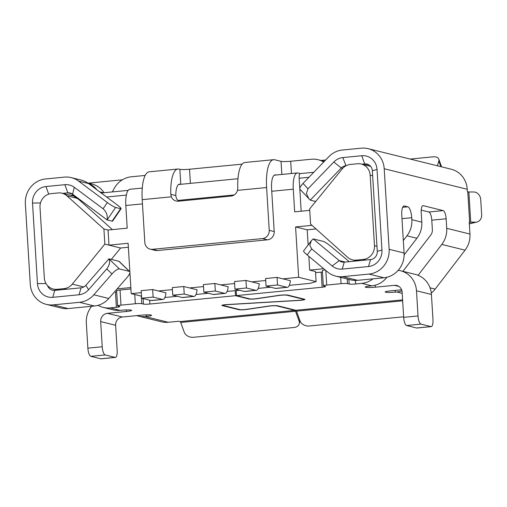 <?xml version="1.0" encoding="UTF-8"?>
<svg xmlns="http://www.w3.org/2000/svg" width="507" height="507" viewBox="0 0 507 507"><rect width="100%" height="100%" fill="white"/><g stroke="black" fill="none" stroke-linecap="round" stroke-linejoin="round"><path stroke-width="0.76" d="M213.225 294.466A13.157 4.208 84.4 0 0 213.701 294.497L225.184 293.382A13.157 4.208 84.4 0 0 228.15 286.753L214.867 283.47L203.383 284.592L203.846 292.146L213.225 294.466L224.709 293.344A13.157 4.208 84.4 0 0 225.184 293.382M214.867 283.47L215.329 291.024L203.846 292.146M215.329 291.024L224.709 293.344M244.323 291.43A13.157 4.208 84.4 0 0 244.805 291.468L256.288 290.346A13.157 4.208 84.4 0 0 259.248 283.724L245.965 280.434L234.481 281.556L234.944 289.11L244.323 291.43L255.807 290.308A13.157 4.208 84.4 0 0 256.288 290.346M245.965 280.434L246.427 287.989L234.944 289.11M246.427 287.989L255.807 290.308M275.428 288.394A13.157 4.208 84.4 0 0 275.903 288.432L287.387 287.317A13.157 4.208 84.4 0 0 290.353 280.688L277.069 277.405L265.586 278.527L266.048 286.075L275.428 288.394L286.911 287.279A13.157 4.208 84.4 0 0 287.387 287.317M277.069 277.405L277.532 284.959L266.048 286.075M277.532 284.959L286.911 287.279M182.121 297.495A13.157 4.208 84.4 0 0 182.602 297.533L194.086 296.411A13.157 4.208 84.4 0 0 197.046 289.789L183.762 286.506L172.279 287.621L172.741 295.175L182.121 297.495L193.604 296.38A13.157 4.208 84.4 0 0 194.086 296.411M183.762 286.506L184.225 294.06L172.741 295.175M184.225 294.06L193.604 296.38M151.023 300.531A13.157 4.208 84.4 0 0 151.498 300.569L162.981 299.447A13.157 4.208 84.4 0 0 165.947 292.824L152.664 289.535L141.18 290.657L141.643 298.211L151.023 300.531L162.506 299.409A13.157 4.208 84.4 0 0 162.981 299.447M152.664 289.535L153.127 297.089L141.643 298.211M153.127 297.089L162.506 299.409M402.596 299.871L295.873 310.278L277.893 305.829A6.09 0.646 -3.5 0 0 268.317 306.12L246.098 309.397A4.062 0.431 -3.5 0 1 244.868 309.543A4.062 0.431 -3.5 0 1 239.71 309.587L223.105 305.48A4.062 0.431 -3.5 0 1 222.884 305.353A4.062 0.431 -3.5 0 1 226.997 304.669L298.756 300.448A6.09 0.646 176.5 0 0 300.841 300.283A6.09 0.646 176.5 0 0 304.922 299.422A6.09 0.646 176.5 0 0 304.587 299.231L287.982 295.125A6.09 0.646 176.5 0 0 278.406 295.416L256.181 298.693A4.062 0.431 -3.5 0 1 254.951 298.838A4.062 0.431 -3.5 0 1 249.799 298.883L236.477 295.587L322.122 287.235L321.197 272.126L315.557 272.677L322.465 272.005M321.197 272.126A5.076 0.539 176.5 0 0 322.465 271.98M325.824 270.491L326.711 285.073A5.076 0.539 176.5 0 0 323.308 285.79L322.382 270.681A5.076 0.539 -3.5 0 1 325.253 270.022M395.168 290.416L395.27 292.127L396.708 291.988A22.834 21.497 -76.1 0 0 401.912 290.79M395.27 292.127A7.611 0.811 -3.5 0 1 385.605 292.209A7.611 0.811 -3.5 0 1 385.181 291.975A7.611 0.811 -3.5 0 1 390.289 290.891L401.595 289.789M375.224 285.2L375.345 287.196L394.484 285.333A7.611 7.168 103.9 0 1 396.772 285.498A7.611 7.168 103.9 0 1 402.127 292.184L403.667 317.363A7.611 2.434 84.4 0 0 406.614 325.532L420.968 324.131A7.611 2.434 -95.6 0 1 418.022 315.962L403.667 317.363M375.345 287.196A7.611 0.811 -3.5 0 1 365.68 287.285A7.611 0.811 -3.5 0 1 365.255 287.044A7.611 0.811 -3.5 0 1 370.363 285.967L371.802 285.828A22.834 21.497 103.9 0 0 386.987 277.24M372.994 278.837A22.834 21.497 103.9 0 1 361.84 283.362L355.616 283.971A5.076 0.539 -3.5 0 1 349.171 284.028L348.886 279.382M347.225 278.97L347.51 283.616L349.171 284.028M347.51 283.616A5.076 0.539 176.5 0 0 341.065 283.673L340.679 277.354M326.711 285.073L341.065 283.673M323.308 285.79A5.076 0.539 176.5 0 0 323.586 285.948L325.247 286.36A5.076 0.539 -3.5 0 1 325.526 286.518A5.076 0.539 -3.5 0 1 322.122 287.235M236.167 290.555L236.477 295.587M315.81 201.374A7.611 2.186 137.1 0 1 315.24 201.355L310.259 200.126L299.954 189.244A7.611 2.186 -42.9 0 1 303.034 183.439L328.853 156.682A22.834 21.497 103.9 0 1 342.364 150.028L361.288 148.183A22.834 21.497 -76.1 0 1 368.158 148.678A22.834 21.497 -76.1 0 1 384.205 168.742L389.135 249.317A22.834 21.497 103.9 0 1 368.988 274.078L342.675 276.645A22.834 21.497 103.9 0 1 335.805 276.15L350.749 279.845A22.834 21.497 103.9 0 0 357.619 280.339L383.932 277.773A22.834 21.497 103.9 0 0 404.079 253.012L401.766 215.241A10.146 3.245 -95.6 0 1 404.104 205.962A10.146 3.245 -95.6 0 1 404.472 205.994L407.793 206.812A10.146 3.245 -95.6 0 1 411.728 217.706L411.855 219.689A22.834 21.497 103.9 0 1 406.937 235.806L403.312 240.527M295.873 310.278A2.535 0.811 -95.6 0 1 296.506 311.159L300.036 320.925A7.611 5.64 -163.7 0 0 309.302 326.001L403.629 316.799M398.204 270.301A22.834 21.497 103.9 0 1 400.429 270.719L415.372 274.414A22.834 21.497 103.9 0 1 431.425 294.478L432.965 319.657A7.611 2.434 -95.6 0 1 431.21 326.622A7.611 2.434 -95.6 0 1 430.931 326.597L420.968 324.131M400.429 270.719A22.834 21.497 103.9 0 1 416.481 290.784L418.022 315.962M430.931 326.597L416.577 327.997A7.611 2.434 84.4 0 0 416.855 328.016L431.21 326.622M416.577 327.997L406.614 325.532M422.718 205.734L423.263 205.677A7.611 2.434 -95.6 0 0 422.984 205.658A7.611 2.434 -95.6 0 0 421.228 212.617L421.818 222.148A22.834 21.497 103.9 0 1 416.9 238.265L404.117 254.92M402.907 271.334L430.728 235.083A7.611 7.168 -76.1 0 0 432.37 229.709L431.78 220.177A7.611 2.434 84.4 0 0 428.833 212.008L421.222 210.126M418.11 275.301L441.806 244.425A22.834 21.497 -76.1 0 0 446.718 228.308L469.964 234.057L469.228 222.009L475.591 222.199A7.611 6.471 76.5 0 0 476.897 222.047A7.611 6.471 76.5 0 0 481.65 214.67L480.725 199.562A7.611 6.471 76.5 0 0 473.741 191.988L468.88 191.969L470.73 222.186M349.253 261.663L331.217 246.617A7.611 1.071 37.2 0 0 323.162 241.364L313.199 238.898L339.221 260.598A7.611 7.168 -76.1 0 0 341.952 261.986A7.611 7.168 -76.1 0 0 344.24 262.151L370.554 259.584A7.611 7.168 -76.1 0 0 377.271 251.333L372.341 170.758A7.611 7.168 -76.1 0 0 366.992 164.072A7.611 7.168 -76.1 0 0 364.704 163.907L361.859 164.186M423.263 205.677L443.188 210.608A7.611 2.434 -95.6 0 1 446.135 218.777L446.718 228.308M384.205 168.742L467.226 189.276L467.384 191.792L468.88 191.969M308.972 198.934L306.393 193.497L308.002 188.781L333.821 162.018A15.223 14.329 103.9 0 1 342.827 157.582L361.751 155.738A15.223 14.329 103.9 0 1 377.031 169.446L381.955 250.014A15.223 14.329 103.9 0 1 368.526 266.524L342.212 269.09A15.223 14.329 103.9 0 1 332.174 265.985L311.716 248.924L309.796 245.287L311.285 240.793L313.199 238.898M335.805 276.15A22.834 21.497 103.9 0 1 327.617 271.986L307.153 254.926A7.611 1.071 -142.8 0 1 303.585 250.94L311.285 240.793M431.292 293.065A22.834 21.497 -76.1 0 0 435.183 289.091L465.052 250.173A22.834 21.497 -76.1 0 0 469.964 234.057M180.777 184.307L179.865 169.313L179.034 169.104A30.445 9.741 -95.6 0 0 177.925 169.021L149.216 171.822A30.445 9.741 84.4 0 0 142.207 199.657L144.825 242.46A7.611 7.168 -76.1 0 0 150.173 249.152A7.611 7.168 -76.1 0 0 152.468 249.317L157.449 250.547A7.611 7.168 103.9 0 1 155.155 250.382L150.173 249.152M179.865 169.313A7.611 0.811 176.5 0 0 189.529 169.23L190.391 183.369M242.162 164.135L189.529 169.23M281.841 174.452L281.036 161.334L274.724 159.775A30.445 9.741 84.4 0 0 273.622 159.686A30.445 9.741 84.4 0 0 266.612 187.527L269.23 230.33L274.211 231.56A7.611 7.168 103.9 0 1 267.493 239.817L157.449 250.547M281.036 161.334A7.611 0.811 176.5 0 0 290.701 161.251L291.455 173.514M324.404 161.289A22.834 21.497 -76.1 0 0 324.29 161.258L318.143 159.737A22.834 21.497 103.9 0 0 311.279 159.242L290.701 161.251M325.659 159.99L320.994 160.44M103.086 208.764L107.345 202.527L78.585 181.088A22.834 21.497 -76.1 0 0 71.284 177.634A22.834 21.497 -76.1 0 0 64.421 177.133L45.497 178.984A22.834 21.497 -76.1 0 0 25.35 203.744L30.281 284.313A22.834 21.497 -76.1 0 0 46.327 304.377A22.834 21.497 -76.1 0 0 53.197 304.878L79.51 302.311A22.834 21.497 -76.1 0 0 93.827 294.789L111.965 273.964L106.736 268.919L88.592 289.744A15.223 14.329 103.9 0 1 79.048 294.757L52.734 297.324A15.223 14.329 103.9 0 1 37.455 283.616L32.524 203.041A15.223 14.329 103.9 0 1 45.96 186.532L64.877 184.687A15.223 14.329 103.9 0 1 74.32 187.324L103.086 208.764C106.47 211.806 107.814 215.526 107.116 219.937L72.552 194.175A7.611 7.168 -76.1 0 0 70.124 193.021A7.611 7.168 -76.1 0 0 67.83 192.856L62.64 193.363M122.377 179.814L88.452 183.122M145.192 175.441L131.37 176.791A22.834 21.497 -76.1 0 0 113.416 189.941A7.611 7.168 103.9 0 1 112.085 191.944M273.622 159.686L244.913 162.487A30.445 9.741 84.4 0 0 237.783 187.818L237.491 190.366A7.611 7.168 103.9 0 1 231.034 196.063L178.401 201.197A7.611 7.168 103.9 0 1 176.113 201.025A7.611 7.168 103.9 0 1 171.328 196.817L170.796 194.346L175.815 195.588A15.223 4.867 -95.6 0 1 179.402 184.174A15.223 4.867 -95.6 0 1 179.953 184.212L180.46 184.339M170.796 194.346A30.445 9.741 -95.6 0 1 177.925 169.021M276.15 175.004L275.65 174.883A15.223 4.867 84.4 0 0 275.098 174.839A15.223 4.867 84.4 0 0 271.594 188.756L274.211 231.56M175.815 195.588L176.309 198.047A7.611 7.168 -76.1 0 0 178.737 201.159M267.493 239.817L262.512 238.582L152.468 249.317M262.512 238.582A7.611 7.168 -76.1 0 0 269.23 230.33M73.509 194.884A10.146 1.077 176.5 0 0 70.454 195.296M346.142 165.713L345.78 165.751A7.611 7.168 -76.1 0 0 341.274 167.969L310.259 200.126M121.103 208.669L112.586 221.141A7.611 0.944 -145.7 0 1 112.098 221.166L120.615 208.694A7.611 0.944 34.3 0 0 121.103 208.669A7.611 0.944 34.3 0 0 117.307 204.993L88.548 183.553A22.834 21.497 -76.1 0 0 81.247 180.093L71.284 177.634M120.615 208.694L115.634 207.464L107.116 219.937L112.098 221.166M107.345 202.527A7.611 0.944 34.3 0 0 115.634 207.464M318.143 159.737A22.834 21.497 103.9 0 1 323.694 162.025M104.074 192.73A22.834 21.497 -76.1 0 0 91.748 183.94L87.654 182.926M96.9 189.776A22.834 21.497 -76.1 0 0 88.034 183.185M437.427 165.808L438.821 161.036A7.611 4.493 -19.9 0 0 438.802 159.147A7.611 4.493 -19.9 0 0 433.079 156.828L410.163 159.065M46.327 304.377L61.271 308.079A22.834 21.497 -76.1 0 0 68.141 308.573L94.454 306.006A22.834 21.497 -76.1 0 0 108.771 298.484L126.908 277.659A7.611 2.25 134 0 0 129.919 272.614M129.868 271.809A7.611 2.25 134 0 0 129.703 271.568A7.611 2.25 134 0 0 129.355 271.378L119.392 268.919A7.611 2.25 134 0 0 111.965 273.964M47.538 285.612A7.611 7.168 -76.1 0 0 52.474 290.219A7.611 7.168 -76.1 0 0 54.762 290.384L81.076 287.818A7.611 7.168 -76.1 0 0 85.848 285.314L108.929 258.824C110.266 261.853 109.537 265.218 106.736 268.919M129.355 271.378L118.885 261.289L108.929 258.824L119.392 268.919M118.885 261.289A7.611 2.25 -46 0 1 119.24 261.473L129.703 271.568M115.457 292.197L116.718 292.07A5.076 0.539 176.5 0 1 115.457 292.197L116.382 307.299L110.158 307.907A22.834 21.497 103.9 0 1 103.295 307.413A22.834 21.497 103.9 0 1 98.079 305.322M117.567 305.86L116.642 290.752A5.076 0.539 -3.5 0 1 120.045 290.029L120.97 305.138A5.076 0.539 176.5 0 0 117.567 305.86A5.076 0.539 176.5 0 0 117.846 306.013L119.506 306.424A5.076 0.539 -3.5 0 1 119.785 306.583A5.076 0.539 -3.5 0 1 116.382 307.299M130.914 288.971L120.045 290.029M149.635 300.188L149.876 304.035L235.521 295.682L248.842 298.978A5.076 0.539 176.5 0 0 255.287 298.921A5.076 0.539 176.5 0 0 256.821 298.737L279.046 295.461A5.076 0.539 -3.5 0 1 287.025 295.22L303.63 299.326A5.076 0.539 -3.5 0 1 303.908 299.485A5.076 0.539 -3.5 0 1 300.505 300.201A5.076 0.539 -3.5 0 1 298.769 300.34L227.009 304.561A5.076 0.539 176.5 0 0 221.87 305.417A5.076 0.539 176.5 0 0 222.148 305.575L238.753 309.682A5.076 0.539 176.5 0 0 245.198 309.625A5.076 0.539 176.5 0 0 246.732 309.441L268.957 306.165A5.076 0.539 -3.5 0 1 276.936 305.924L294.916 310.373A2.535 0.811 -95.6 0 1 295.549 311.254L299.079 321.02L299.523 319.505M149.876 304.035A5.076 0.539 -3.5 0 1 143.43 304.092L141.77 303.68A5.076 0.539 176.5 0 0 135.325 303.737L120.97 305.138M136.725 315.627A22.834 21.497 103.9 0 0 138.164 316.038A22.834 21.497 103.9 0 0 145.027 316.533L146.466 316.393A7.611 0.811 -3.5 0 0 151.568 315.31A7.611 0.811 -3.5 0 0 151.149 315.075A7.611 0.811 -3.5 0 0 141.485 315.158L122.345 317.027L107.402 313.332L126.541 311.463A7.611 0.811 -3.5 0 0 131.643 310.385A7.611 0.811 -3.5 0 0 131.224 310.151A7.611 0.811 -3.5 0 0 121.56 310.233L120.121 310.373A22.834 21.497 -76.1 0 1 113.257 309.878L103.295 307.413M138.164 316.038L161.41 321.787A22.834 21.497 -76.1 0 0 168.273 322.281L178.8 321.254L180.08 321.571A2.535 0.811 -95.6 0 1 180.714 322.452L184.244 332.218A7.611 5.64 -163.7 0 0 193.509 337.294L293.99 327.497A7.611 5.64 -163.7 0 0 299.206 323.853A7.611 5.64 -163.7 0 0 299.079 321.02M235.521 295.682L235.21 290.644M467.226 189.276A22.834 21.497 -76.1 0 0 451.179 169.205L368.158 148.678M122.345 317.027A7.611 7.168 -76.1 0 0 115.628 325.279L117.168 350.457A7.611 2.434 84.4 0 1 115.419 357.416A7.611 2.434 84.4 0 1 115.14 357.397L105.177 354.932L90.823 356.332A7.611 2.434 -95.6 0 1 87.869 348.163L102.224 346.763A7.611 2.434 84.4 0 0 105.177 354.932M91.716 306.272A22.834 21.497 -76.1 0 0 86.329 322.984L87.869 348.163M107.402 313.332A7.611 7.168 -76.1 0 0 100.684 321.584L102.224 346.763M115.419 357.416L101.064 358.817A7.611 2.434 -95.6 0 1 100.785 358.798L90.823 356.332M117.136 288.882L130.831 287.545M104.835 244.114L103.91 229.006L66.892 195.803A12.688 11.94 -76.1 0 0 62.025 193.211A12.688 11.94 -76.1 0 0 58.21 192.939L51.207 193.623A12.688 11.94 -76.1 0 0 40.015 207.376L44.324 277.88A12.688 11.94 -76.1 0 0 53.241 289.028A12.688 11.94 -76.1 0 0 57.057 289.301L64.066 288.616A12.688 11.94 -76.1 0 0 72.298 284.104L104.835 244.114L108.986 245.141L108.061 230.032L127.2 228.169L125.812 205.506A17.758 5.678 -95.6 0 1 129.9 189.269L142.277 188.059M356.275 260.123L363.278 259.438A12.688 11.94 -76.1 0 0 374.47 245.68L370.161 175.181A12.688 11.94 -76.1 0 0 361.244 164.034A12.688 11.94 -76.1 0 0 357.429 163.755L350.419 164.439A12.688 11.94 -76.1 0 0 342.187 168.951L309.65 208.941L310.576 224.05L347.587 257.258A12.688 11.94 -76.1 0 0 352.46 259.844A12.688 11.94 -76.1 0 0 356.275 260.123L358.766 260.737M282.881 278.844L298.667 277.304L316.102 281.613L315.487 271.543L309.676 270.104L323.713 268.735M300.41 173.578L298.015 172.988A17.758 5.678 84.4 0 0 297.368 172.938A17.758 5.678 84.4 0 0 293.28 189.174L294.662 211.837L309.739 210.367M141.516 296.183L131.205 293.635L128.125 243.278L108.986 245.141L120.609 248.018L111.331 259.419M131.205 293.635L141.301 292.647M158.476 290.974L172.405 289.617M189.574 287.938L203.503 286.582M220.678 284.909L234.608 283.546M251.776 281.873L265.706 280.517M312.014 225.342L295.587 226.946L298.667 277.304M316.102 281.613L309.853 283.369L289.301 285.371M270.573 287.196L258.202 288.407M239.475 290.232L227.104 291.436M208.371 293.261L196 294.472M177.273 296.297L164.902 297.501M103.91 229.006L108.061 230.032M79.853 199.612L79.054 199.695L112.396 229.614M79.054 199.695L73.661 196.076M316.045 228.955L307.21 229.817L308.136 244.944M308.833 256.327L309.676 270.104M307.21 229.817L295.587 226.946M308.991 177.266L299.149 178.23L299.776 188.427M299.808 188.997L301.164 211.204M299.149 178.23A5.076 1.622 -95.6 0 1 300.315 173.59L313.808 172.272M128.366 247.258L120.609 248.018M396.708 291.988L402.197 293.344M398.876 286.417L394.484 285.333M361.84 283.362L371.802 285.828M355.401 280.434L355.616 283.971M402.653 300.809L296.506 311.159M431.425 294.478L416.481 290.784M404.079 253.012L389.135 249.317M411.855 219.689L421.818 222.148M467.79 191.893L469.634 222.104M357.619 280.339L342.675 276.645M383.932 277.773L368.988 274.078M345.14 262.062L339.221 260.598L332.174 265.985M311.716 248.924L307.153 254.926M404.472 205.994L403.749 206.064M407.793 206.812L402.697 207.312M411.728 217.706L401.975 218.656M431.78 220.177L446.135 218.777M430.025 287.818L435.183 289.091M441.806 244.425L465.052 250.173M406.937 235.806L416.9 238.265M171.328 196.817L142.207 199.657M179.953 184.212L178.87 184.32M266.612 187.527L237.491 190.366M275.65 174.883L274.56 174.985M72.222 193.947L67.83 192.856L64.877 184.687M361.751 155.738L364.704 163.907L369.096 164.99M345.983 165.802L342.827 157.582M88.548 183.553L78.585 181.088M342.732 168.33L341.274 167.969L333.821 162.018M303.034 183.439L308.002 188.781M103.523 192.78L99.638 191.817M440.856 166.657L438.821 161.036M94.454 306.006L79.51 302.311M108.771 298.484L93.827 294.789M68.141 308.573L53.197 304.878M110.158 307.907L120.121 310.373M145.027 316.533L168.273 322.281M180.08 321.571L294.916 310.373M303.611 298.991L303.63 299.326M248.823 298.642L248.842 298.978M180.714 322.452L295.549 311.254M146.466 316.393L146.371 314.86M428.833 212.008L443.188 210.608M115.628 325.279L100.684 321.584M100.785 358.798L115.14 357.397M126.541 311.463L126.446 309.935M88.592 289.744L85.848 285.314M79.048 294.757L81.076 287.818M52.734 297.324L54.762 290.384M37.455 283.616L46.017 283.54M32.524 203.041L40.478 202.971M45.96 186.532L48.71 194.149M74.32 187.324L72.552 194.175M377.031 169.446L372.341 170.758M381.955 250.014L377.271 251.333M368.526 266.524L370.554 259.584M342.212 269.09L344.24 262.151M135.325 303.737L134.761 294.516M143.43 304.092L143.088 298.566M141.307 296.132L141.77 303.68M222.129 305.227L222.148 305.575M238.734 309.346L238.753 309.682M469.33 223.695L475.591 222.199M64.066 288.616L66.556 289.237M57.057 289.301L59.547 289.915M365.769 260.053L363.278 259.438M293.28 189.174L271.746 191.272M234.221 194.935L177.881 200.43M142.467 203.884L125.812 205.506M372.651 175.796L370.161 175.181M374.47 245.68L376.961 246.294M72.298 284.104L83.826 286.956M66.892 195.803L77.748 198.484M126.357 195.081L106.597 197.008M303.883 299.06L303.908 299.485M438.802 159.147L441.578 166.835M300.049 320.969L299.206 323.853M222.865 305.03L222.884 305.353M469.343 223.853L476.897 222.047M370.617 166.347L361.244 164.034M57.608 290.105L53.241 289.028M62.025 193.211L73.654 196.089M352.46 259.844L356.827 260.928M128.182 190.379L101.229 193.002M74.485 195.613L72.507 195.803M178.521 184.529L237.973 178.73M274.217 175.194L297.368 172.938"/></g></svg>
